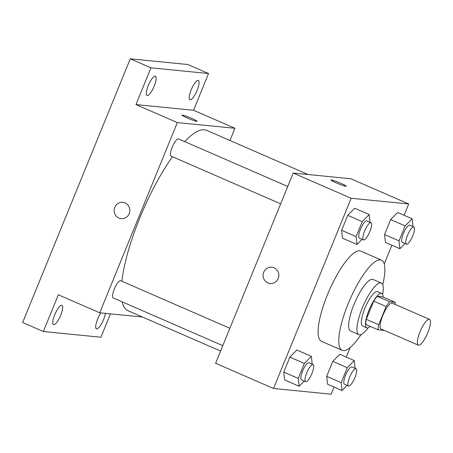 <?xml version="1.0" encoding="UTF-8"?>
<svg xmlns="http://www.w3.org/2000/svg" width="453" height="453" viewBox="0 0 453 453"><rect width="100%" height="100%" fill="white"/><g stroke="black" fill="none" stroke-linecap="round" stroke-linejoin="round"><path stroke-width="0.68" d="M418.617 345.231A14.054 3.771 -66.5 0 1 418.295 345.152A14.054 3.771 -66.5 0 1 420.452 330.758A14.054 3.771 -66.5 0 1 429.518 319.376A14.054 3.771 -66.5 0 1 427.604 333.21A14.054 3.771 -66.5 0 1 418.617 345.231M418.295 345.152L381.052 328.935A14.054 3.771 -66.5 0 1 383.204 314.541A14.054 3.771 -66.5 0 1 392.275 303.159L429.518 319.376M395.152 302.27L389.642 301.726A18.143 4.864 -66.5 0 0 386.12 306.528L373.708 301.12A18.143 4.864 -66.5 0 1 377.224 296.319L382.734 296.862L395.152 302.27A18.143 4.864 -66.5 0 1 395.09 304.388M386.12 306.528L378.697 324.722A18.143 4.864 -66.5 0 0 378.176 329.824L383.68 330.367A18.143 4.864 -66.5 0 0 383.872 330.163M373.708 301.12L366.279 319.32L378.697 324.722M366.279 319.32A18.143 4.864 -66.5 0 0 365.758 324.416L378.176 329.824M383.034 296.992A18.743 5.023 113.5 0 0 381.726 293.459A18.743 5.023 113.5 0 0 369.014 310.124A18.743 5.023 113.5 0 0 366.766 327.825A18.743 5.023 113.5 0 0 370.243 326.37M366.766 327.825L362.627 326.024A18.743 5.023 -66.5 0 1 364.875 308.323A18.743 5.023 -66.5 0 1 377.587 291.658L381.726 293.459M377.224 296.319L389.642 301.726M382.632 294.484A28.114 7.537 113.5 0 0 381.33 283.063A28.114 7.537 113.5 0 0 362.258 308.063A28.114 7.537 113.5 0 0 358.884 334.614A28.114 7.537 113.5 0 0 368.13 327.785M381.33 283.063L373.051 279.461A28.114 7.537 113.5 0 0 353.98 304.456A28.114 7.537 113.5 0 0 350.611 331.007L358.884 334.614M382.751 284.756A49.196 13.188 113.5 0 0 381.471 260.13A49.196 13.188 113.5 0 0 348.091 303.872A49.196 13.188 113.5 0 0 342.191 350.339A49.196 13.188 113.5 0 0 361.092 334.501M342.191 350.339L321.5 341.33A49.196 13.188 -66.5 0 1 327.4 294.863A49.196 13.188 -66.5 0 1 360.775 251.121L381.471 260.13M370.067 222.327L369.206 214.535L354.722 208.227L347.74 215.328L341.63 230.305L342.496 238.182L356.981 244.484L362.089 239.292M412.989 226.574L412.128 218.782L397.643 212.48L390.662 219.575L384.552 234.552L385.418 242.429L399.903 248.737L405.01 243.544M404.116 215.3L408.742 203.969L351.16 198.272L273.538 388.481L331.115 394.184L334.031 387.043M346.251 357.089L350.146 347.553M384.252 263.98L391.896 245.249M312.202 364.121L311.341 356.33L296.857 350.022L289.875 357.123L283.765 372.1L284.631 379.971L299.116 386.279L304.223 381.086M355.124 368.368L354.263 360.577L339.778 354.274L332.796 361.369L326.687 376.347L327.559 384.223L342.043 390.531L347.145 385.339M408.742 203.969L350.803 178.742L293.221 173.046L215.6 363.255L273.538 388.481M293.221 173.046L351.16 198.272M270.158 283.516A8.199 7.871 95.7 0 1 267.876 282.921A8.199 7.871 95.7 0 1 263.34 273.369A8.199 7.871 95.7 0 1 271.772 267.196A8.199 7.871 95.7 0 1 278.799 276.132A8.199 7.871 95.7 0 1 270.158 283.516A8.199 7.871 95.7 0 1 267.876 282.921A8.199 7.871 95.7 0 1 263.346 273.369A8.199 7.871 95.7 0 1 271.772 267.196M345.809 186.257A8.199 0.679 -157.8 0 1 337.281 183.306A8.199 0.679 -157.8 0 1 330.973 180.005A8.199 0.679 -157.8 0 1 338.821 182.474A8.199 0.679 -157.8 0 1 346.16 186.2A8.199 0.679 -157.8 0 1 345.809 186.257M330.973 180.005A8.199 0.679 -157.8 0 1 338.821 182.474A8.199 0.679 -157.8 0 1 346.154 186.2M220.583 351.047L128.046 310.758A98.392 26.382 -66.5 0 1 122.168 301.823M121.868 281.251A98.392 26.382 -66.5 0 1 172.44 156.721M184.665 141.602A98.392 26.382 -66.5 0 1 206.602 130.339L308.063 174.513M280.656 203.839L171.053 156.115A9.371 2.514 -66.5 0 1 172.491 146.523A9.371 2.514 -66.5 0 1 178.533 138.935L287.74 186.483M222.791 345.633L113.188 297.91A9.371 2.514 -66.5 0 1 114.626 288.318A9.371 2.514 -66.5 0 1 120.668 280.73L229.875 328.278M229.943 140.498L234.926 128.29L177.344 122.593L99.722 312.802L142.457 317.032M234.926 128.29L193.539 110.272L208.533 73.528L187.842 64.519L130.266 58.816L150.957 67.831L135.962 104.575L177.344 122.593M130.266 58.816L22.65 322.519L43.341 331.528L100.923 337.23L110.453 313.867M99.722 312.802L58.335 294.784L43.341 331.528M121.172 218.652A8.199 7.871 95.7 0 1 118.896 218.057A8.199 7.871 95.7 0 1 114.36 208.505A8.199 7.871 95.7 0 1 122.786 202.332A8.199 7.871 95.7 0 1 129.813 211.268A8.199 7.871 95.7 0 1 121.172 218.652A8.199 7.871 95.7 0 1 118.896 218.057A8.199 7.871 95.7 0 1 114.36 208.505A8.199 7.871 95.7 0 1 122.791 202.332M193.539 110.272L135.962 104.575M196.823 121.387A8.199 0.679 -157.8 0 1 188.295 118.437A8.199 0.679 -157.8 0 1 181.987 115.136A8.199 0.679 -157.8 0 1 189.841 117.604A8.199 0.679 -157.8 0 1 197.174 121.33A8.199 0.679 -157.8 0 1 196.823 121.387M181.987 115.136A8.199 0.679 -157.8 0 1 189.835 117.61A8.199 0.679 -157.8 0 1 197.174 121.336M154.173 86.138A10.544 2.826 -66.5 0 1 147.021 95.509A10.544 2.826 -66.5 0 1 148.635 84.717A10.544 2.826 -66.5 0 1 155.436 76.178A10.544 2.826 -66.5 0 1 154.173 86.138M197.095 90.385A10.544 2.826 -66.5 0 1 189.943 99.762A10.544 2.826 -66.5 0 1 191.557 88.964A10.544 2.826 -66.5 0 1 198.357 80.43A10.544 2.826 -66.5 0 1 197.095 90.385M208.533 73.528L150.957 67.831M60.674 315.254A10.544 2.826 -66.5 0 1 53.516 324.631A10.544 2.826 -66.5 0 1 55.136 313.833A10.544 2.826 -66.5 0 1 61.936 305.299A10.544 2.826 -66.5 0 1 60.674 315.254M105.424 313.368A10.544 2.826 -66.5 0 1 103.595 319.501A10.544 2.826 -66.5 0 1 96.444 328.878A10.544 2.826 -66.5 0 1 96.376 322.779A10.544 2.826 -66.5 0 1 100.826 312.91M354.263 360.577L347.281 367.677L341.171 382.655L342.043 390.531M348.55 385.945L344.41 384.144A9.371 2.514 -66.5 0 1 345.849 374.552A9.371 2.514 -66.5 0 1 351.89 366.964L356.03 368.765A9.371 2.514 -66.5 0 1 354.756 377.989A9.371 2.514 -66.5 0 1 348.765 386.001A9.371 2.514 -66.5 0 1 348.55 385.945A9.371 2.514 -66.5 0 1 349.988 376.352A9.371 2.514 -66.5 0 1 356.03 368.765M339.778 354.274L332.796 361.369L347.281 367.677M332.796 361.369L326.687 376.347L341.171 382.655M326.687 376.347L327.559 384.223M412.128 218.782L405.146 225.883L399.036 240.86L399.903 248.737M406.415 244.156L402.275 242.349A9.371 2.514 -66.5 0 1 403.714 232.757A9.371 2.514 -66.5 0 1 409.755 225.169L413.895 226.97A9.371 2.514 -66.5 0 1 412.615 236.194A9.371 2.514 -66.5 0 1 406.624 244.207A9.371 2.514 -66.5 0 1 406.415 244.156A9.371 2.514 -66.5 0 1 407.853 234.558A9.371 2.514 -66.5 0 1 413.895 226.97M397.643 212.48L390.662 219.575L405.146 225.883M390.662 219.575L384.552 234.552L399.036 240.86M384.552 234.552L385.418 242.429M311.341 356.33L304.359 363.431L298.25 378.402L299.116 386.279M305.628 381.698L301.488 379.897A9.371 2.514 -66.5 0 1 302.927 370.299A9.371 2.514 -66.5 0 1 308.969 362.711L313.108 364.518A9.371 2.514 -66.5 0 1 311.828 373.736A9.371 2.514 -66.5 0 1 305.837 381.754A9.371 2.514 -66.5 0 1 305.628 381.698A9.371 2.514 -66.5 0 1 307.066 372.106A9.371 2.514 -66.5 0 1 313.108 364.518M296.857 350.022L289.875 357.123L304.359 363.431M289.875 357.123L283.765 372.1L298.25 378.402M283.765 372.1L284.631 379.971M369.206 214.535L362.224 221.636L356.115 236.613L356.981 244.484M363.493 239.903L359.354 238.102A9.371 2.514 -66.5 0 1 360.792 228.51A9.371 2.514 -66.5 0 1 366.834 220.922L370.973 222.723A9.371 2.514 -66.5 0 1 369.693 231.947A9.371 2.514 -66.5 0 1 363.702 239.96A9.371 2.514 -66.5 0 1 363.493 239.903A9.371 2.514 -66.5 0 1 364.931 230.311A9.371 2.514 -66.5 0 1 370.973 222.723M354.722 208.227L347.74 215.328L362.224 221.636M347.74 215.328L341.63 230.305L356.115 236.613M341.63 230.305L342.496 238.182"/></g></svg>
